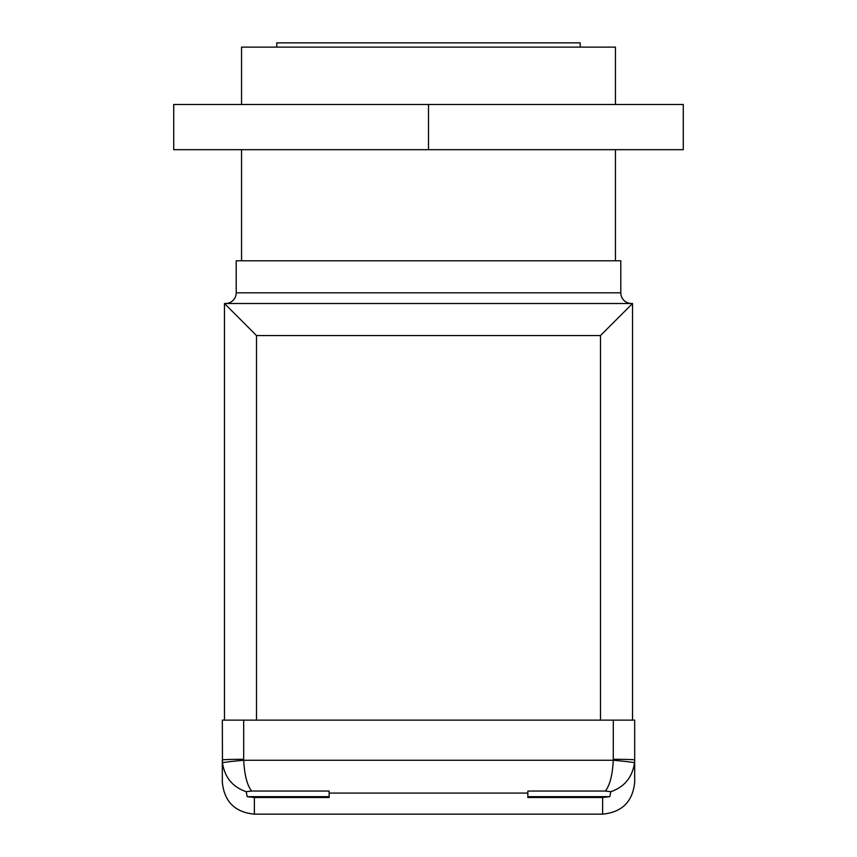 <?xml version="1.0" encoding="UTF-8"?>
<svg xmlns="http://www.w3.org/2000/svg" width="857" height="857" viewBox="0 0 857 857"><rect width="100%" height="100%" fill="white"/><g stroke="black" fill="none" stroke-linecap="round" stroke-linejoin="round"><path stroke-width="1.29" d="M241.545 104.49L241.545 47.124L615.455 47.124L615.455 104.49M276.8 47.124L276.8 42.85L580.2 42.85L580.2 47.124M631.47 303.507A10.68 10.68 0 0 1 620.789 292.826L620.789 260.774L236.211 260.774L236.211 292.826L620.789 292.826M225.53 303.507A10.68 10.68 0 0 0 236.211 292.826M241.545 149.675L241.545 260.774M615.455 149.675L615.455 260.774M602.632 797.481L527.848 797.481L527.848 791.043L605.363 791.043C609.873 785.323 612.519 775.06 613.269 760.266L613.312 720.137L634.683 720.137L634.683 782.098C632.777 801.563 622.096 812.254 602.632 814.15L602.632 797.481L609.788 796.678L527.848 796.678M222.456 762.826C224.716 777.428 232.622 787.047 246.173 791.686L247.212 796.678L254.368 797.481L329.152 797.481L329.152 791.043L251.637 791.043C247.127 785.323 244.481 775.06 243.731 760.266A21.361 0.653 174.9 0 0 222.456 762.826L222.317 720.137L613.312 720.137M613.312 759.302A21.361 0.653 180 0 1 634.683 759.966L634.544 762.826C632.284 777.428 624.378 787.047 610.827 791.686L609.788 796.678M605.363 791.043L610.827 791.686M634.544 762.826A21.361 0.653 -174.9 0 0 613.269 760.266L243.731 760.266L243.688 759.302A21.361 0.653 180 0 0 222.317 759.966L222.317 782.098C224.223 801.574 234.904 812.254 254.368 814.15L602.632 814.15M246.173 791.686L251.637 791.043M224.459 720.137L224.459 303.507L632.541 303.507L632.541 720.137M600.489 720.137L600.489 335.558L632.541 303.507M600.489 335.558L256.511 335.558L224.459 303.507M247.212 796.678L329.152 796.678M173.714 104.49L683.286 104.49L683.286 149.675L173.714 149.675L173.714 104.49M428.5 104.49L428.5 149.675M527.848 793.079L329.152 793.079M254.368 797.481L254.368 814.15M256.511 335.558L256.511 720.137M243.688 720.137L243.688 759.302"/></g></svg>
